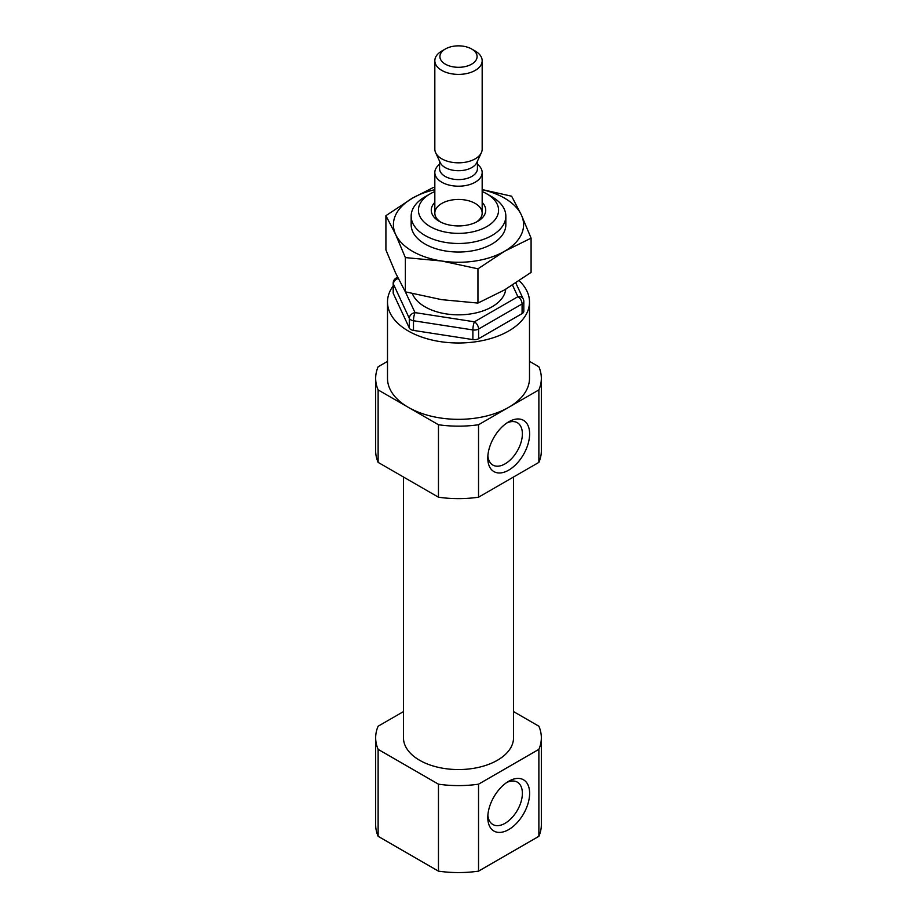 <?xml version="1.0" encoding="UTF-8"?>
<svg xmlns="http://www.w3.org/2000/svg" width="917" height="917" viewBox="0 0 917 917"><rect width="100%" height="100%" fill="white"/><g stroke="black" fill="none" stroke-linecap="round" stroke-linejoin="round"><path stroke-width="1.38" d="M506.814 423.012A24.461 14.122 -60 0 1 517.314 422.703A24.461 14.122 -60 0 1 521.062 442.303A24.461 14.122 -60 0 1 505.084 463.853A24.461 14.122 -60 0 1 492.853 465.068A24.461 14.122 -60 0 1 487.878 455.818M505.748 289.222A47.34 27.327 180 0 1 462.386 314.749A47.34 27.327 180 0 1 412.375 293.658M482.17 202.451A27.223 15.715 180 0 1 477.746 221.329A27.223 15.715 180 0 1 439.254 221.329A27.223 15.715 180 0 1 434.83 202.451M482.17 191.538A40.073 23.143 180 0 1 486.835 193.854L486.835 193.854A40.073 23.143 180 0 1 486.835 226.579A40.073 23.143 180 0 1 430.165 226.579A40.073 23.143 180 0 1 430.165 193.854A40.073 23.143 180 0 1 434.83 191.538M491.97 196.811L486.835 193.854L491.97 196.811A47.34 27.327 180 0 1 505.84 216.137A47.34 27.327 180 0 1 458.5 243.475A47.34 27.327 180 0 1 411.16 216.137A47.34 27.327 180 0 1 425.029 196.811L430.165 193.854M397.898 277.828A5.915 3.416 60 0 0 396.144 278.034A5.915 5.915 0 0 0 393.187 283.158L393.187 292.821A5.915 3.416 0 0 0 393.393 293.704L409.303 327.988A5.915 3.416 0 0 0 413.487 330.407L472.885 339.599A5.915 3.416 0 0 0 478.594 338.717L522.082 313.614A5.915 3.416 0 0 0 523.813 311.195L523.813 301.533A5.915 5.915 0 0 0 523.263 299.045A5.915 4.665 155.1 0 0 517.899 296.695L512.511 285.095M393.187 285.921A70.999 40.99 0 0 0 387.501 302.002A70.999 40.99 0 0 0 408.294 330.991A70.999 40.99 0 0 0 485.678 339.875A70.999 40.99 0 0 0 529.499 302.002A70.999 40.99 0 0 0 519.205 280.74M506.814 782.453A24.461 14.122 -60 0 1 517.314 782.144A24.461 14.122 -60 0 1 521.062 801.745A24.461 14.122 -60 0 1 505.084 823.294A24.461 14.122 -60 0 1 492.853 824.509A24.461 14.122 -60 0 1 487.878 815.259M538.875 749.349L478.536 784.184L478.536 871.15L538.875 836.315A82.839 47.822 180 0 0 541.339 824.75L541.339 737.784A82.839 47.822 180 0 1 538.875 749.349L538.875 836.315M478.536 871.15A82.839 47.822 180 0 1 438.464 871.15L378.125 836.315A82.839 47.822 180 0 1 375.661 824.75L375.661 737.784A82.839 47.822 180 0 1 378.125 726.218L403.469 711.581M508.706 829.576A29.585 17.079 -60 0 1 487.787 817.494A29.585 17.079 -60 0 1 508.706 781.261A29.585 17.079 -60 0 1 529.625 793.343A29.585 17.079 -60 0 1 508.706 829.576M478.536 784.184A82.839 47.822 180 0 1 438.464 784.184L438.464 871.15M438.464 784.184L378.125 749.349L378.125 836.315M378.125 749.349A82.839 47.822 180 0 1 375.661 737.784M513.531 711.581L538.875 726.218A82.839 47.822 180 0 1 541.339 737.784M513.531 477.012L513.531 737.784A55.031 31.774 180 0 1 458.5 769.558A55.031 31.774 180 0 1 403.469 737.784L403.469 477.012M538.875 389.908L478.536 424.743L478.536 497.209L538.875 462.374A82.839 47.822 180 0 0 541.339 450.809L541.339 378.343A82.839 47.822 180 0 1 538.875 389.908L538.875 462.374M478.536 497.209A82.839 47.822 180 0 1 438.464 497.209L378.125 462.374A82.839 47.822 180 0 1 375.661 450.809L375.661 378.343A82.839 47.822 180 0 1 378.125 366.777L387.501 361.355M508.706 470.134A29.585 17.079 -60 0 1 487.787 458.053A29.585 17.079 -60 0 1 508.706 421.82A29.585 17.079 -60 0 1 529.625 433.901A29.585 17.079 -60 0 1 508.706 470.134M478.536 424.743A82.839 47.822 180 0 1 438.464 424.743L378.125 389.908L378.125 462.374M378.125 389.908A82.839 47.822 180 0 1 375.661 378.343M529.499 361.355L538.875 366.777A82.839 47.822 180 0 1 541.339 378.343M438.464 424.743L438.464 497.209M529.499 302.002L529.499 378.343A70.999 40.99 180 0 1 508.706 407.331A70.999 40.99 180 0 1 408.294 407.331A70.999 40.99 180 0 1 387.501 378.343L387.501 302.002M440.596 222.052A23.67 13.663 180 0 1 434.83 213.111A23.67 13.663 180 0 1 449.445 200.491A23.67 13.663 180 0 1 475.235 203.448A23.67 13.663 180 0 1 482.17 213.111A23.67 13.663 180 0 1 476.404 222.052M475.235 51.065L471.647 48.991A18.581 10.729 180 0 1 471.647 48.991A18.581 10.729 180 0 1 471.636 64.167A18.581 10.729 180 0 1 445.364 64.167A18.581 10.729 180 0 1 445.353 48.991A18.581 10.729 180 0 1 471.636 48.991L475.235 51.065A23.67 13.663 180 0 1 482.17 60.728A23.67 13.663 180 0 1 458.5 74.392A23.67 13.663 180 0 1 434.83 60.728A23.67 13.663 180 0 1 441.765 51.065L445.353 48.991M482.17 60.728L482.17 149.162A23.67 13.663 180 0 1 481.368 152.669A23.67 13.663 180 0 1 458.5 162.825A23.67 13.663 180 0 1 435.632 152.669A23.67 13.663 180 0 1 434.83 149.162L434.83 60.728M481.368 152.669L476.794 162.584A18.936 10.935 180 0 1 458.5 170.711A18.936 10.935 180 0 1 440.206 162.584L435.632 152.669M477.436 164.326A23.67 13.663 180 0 1 482.17 172.534A23.67 13.663 180 0 1 458.5 186.197A23.67 13.663 180 0 1 434.83 172.534A23.67 13.663 180 0 1 439.564 164.326M505.256 220.424A47.34 27.327 180 0 1 491.97 244.025A47.34 27.327 180 0 1 425.029 244.025A47.34 27.327 180 0 1 411.744 220.424M434.83 189.704A65.084 37.574 0 0 0 412.478 198.141A65.084 37.574 0 0 0 395.628 234.431A65.084 37.574 0 0 0 441.65 261.001L405.36 257.597L395.628 234.431L385.908 215.678L412.478 198.141L433.26 187.526M477.952 268.819L504.522 251.281A65.084 37.574 180 0 1 441.65 261.001L477.952 268.819L477.952 303.068L504.522 289.932L531.092 272.383L531.092 238.145L504.522 251.281A65.084 37.574 0 0 0 521.372 214.979A65.084 37.574 0 0 0 482.17 189.704M385.908 215.678L385.908 249.928L395.628 273.083L405.36 291.835L441.65 299.653L477.952 303.068M482.17 189.555L511.64 196.227L521.372 214.979L531.092 238.145M405.36 257.597L405.36 291.835L415.023 312.617L474.41 321.81L517.899 296.695A5.915 3.416 60 0 1 522.082 303.951A5.915 3.416 0 0 0 523.813 301.533M522.082 313.614L522.082 303.951L478.594 329.054L478.594 338.717M413.487 330.407L413.487 320.744L472.885 329.937A5.915 3.416 0 0 0 478.594 329.054A5.915 3.416 60 0 0 474.41 321.81A5.915 1.249 98.8 0 0 472.885 329.937L472.885 339.599M393.393 293.704L393.393 284.041L409.303 318.337A5.915 3.416 0 0 0 413.487 320.744A5.915 1.249 98.8 0 1 415.023 312.617A5.915 4.665 155.1 0 0 409.303 318.337L409.303 327.988M393.187 283.158A5.915 3.416 0 0 0 393.393 284.041A5.915 4.665 155.1 0 1 398.23 278.516M477.436 161.209L477.436 168.659A18.936 10.935 180 0 1 458.5 179.594A18.936 10.935 180 0 1 439.564 168.659L439.564 161.209M411.16 216.137L411.16 224.711M505.84 216.137L505.84 224.711M396.144 278.034L397.588 277.198M515.812 282.986L523.263 299.045M434.83 172.534L434.83 213.111M482.17 172.534L482.17 213.111"/></g></svg>
